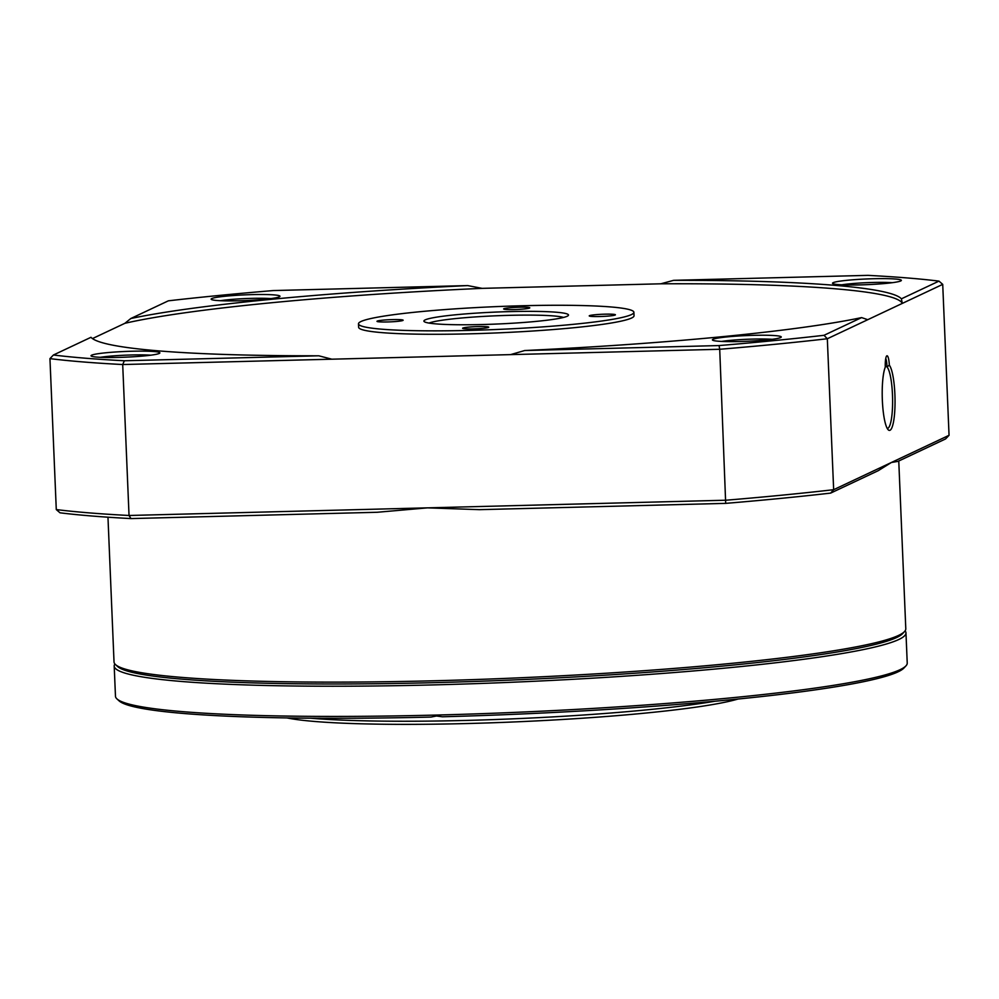 <?xml version="1.0" encoding="UTF-8"?>
<svg xmlns="http://www.w3.org/2000/svg" width="999" height="999" viewBox="0 0 999 999"><rect width="100%" height="100%" fill="white"/><g stroke="black" fill="none" stroke-linecap="round" stroke-linejoin="round"><path stroke-width="1.5" d="M889.335 365.197A33.079 6.369 -91.5 0 1 894.892 394.368A33.079 6.369 -91.5 0 1 888.198 429.77A33.079 6.369 -91.5 0 1 882.354 400.274A33.079 6.369 -91.5 0 1 885.289 367.108A10.677 2.06 -91.5 0 1 886.65 355.981A10.677 2.06 -91.5 0 1 889.335 365.197L886.962 366.92A8.616 1.661 88.5 0 0 886.937 365.721A8.616 1.661 88.5 0 0 885.751 358.554M885.264 366.383L885.801 366.371A31.006 5.969 88.5 0 1 892.469 394.605A31.006 5.969 88.5 0 1 887.387 428.371A31.006 5.969 88.5 0 1 887.187 428.359A31.006 5.969 88.5 0 0 887.387 428.371A31.006 5.969 88.5 0 0 892.469 394.605A31.006 5.969 88.5 0 0 886.962 366.92M738.061 699.025A237.737 19.718 177.6 0 1 467.22 723.538A237.737 19.718 177.6 0 1 287.05 717.931M310.389 718.194A241.184 19.992 -2.4 0 0 466.421 720.416A241.184 19.992 -2.4 0 0 714.822 701.248M898.488 671.116A16.196 1.349 177.6 0 1 899.15 671.303L896.952 672.339A394.155 32.68 177.6 0 1 812.686 690.234L805.094 691.283A394.155 32.68 177.6 0 1 645.504 706.88L634.54 707.654A394.155 32.68 177.6 0 1 442.395 716.783L436.463 715.996L431.006 717.07A394.155 32.68 177.6 0 1 257.792 717.282L249.026 717.02A394.155 32.68 177.6 0 1 141.146 708.254L137.35 707.504A394.155 32.68 177.6 0 1 119.093 700.873L116.958 698.913A396.228 32.855 -2.4 0 0 436.213 715.059A396.228 32.855 -2.4 0 0 905.968 665.846A396.228 32.855 -2.4 0 0 907.229 663.049L905.968 632.866A396.228 32.855 177.6 0 1 434.952 684.864A396.228 32.855 177.6 0 1 114.198 666.046A396.228 32.855 177.6 0 1 114.897 663.96M905.968 665.846L903.995 667.969A394.155 32.68 177.6 0 1 899.15 671.303L899.375 670.779M114.198 666.046L115.472 696.241A396.228 32.855 -2.4 0 0 116.958 698.913M137.338 707.354L137.35 707.504A16.196 1.349 177.6 0 1 138.499 707.005M904.532 631.543L902.559 633.666A394.155 32.68 177.6 0 1 435.264 682.629A394.155 32.68 177.6 0 1 117.657 666.57L115.522 664.61A396.228 32.855 -2.4 0 0 434.777 680.756A396.228 32.855 -2.4 0 0 904.532 631.543A396.228 32.855 -2.4 0 0 905.793 628.746L898.763 461.001M905.094 630.844A396.228 32.855 177.6 0 1 905.968 632.866M392.545 319.605A13.087 1.086 177.6 0 1 403.109 320.317A13.087 1.086 177.6 0 1 387.587 321.953A13.087 1.086 177.6 0 1 377.035 321.416A13.087 1.086 177.6 0 1 392.545 319.605M519.193 307.23A13.087 1.086 177.6 0 1 529.745 307.942A13.087 1.086 177.6 0 1 514.223 309.565A13.087 1.086 177.6 0 1 503.671 309.028A13.087 1.086 177.6 0 1 519.193 307.23M604.807 314.173A13.087 1.086 177.6 0 1 615.359 314.897A13.087 1.086 177.6 0 1 599.837 316.521A13.087 1.086 177.6 0 1 589.285 315.984A13.087 1.086 177.6 0 1 604.807 314.173M478.159 326.561A13.087 1.086 177.6 0 1 488.723 327.272A13.087 1.086 177.6 0 1 473.201 328.896A13.087 1.086 177.6 0 1 462.649 328.371A13.087 1.086 177.6 0 1 478.159 326.561M509.915 311.601A72.353 5.994 177.6 0 1 568.256 315.547A72.353 5.994 177.6 0 1 482.48 324.525A72.353 5.994 177.6 0 1 424.175 321.578A72.353 5.994 177.6 0 1 509.915 311.601M563.523 317.445A68.906 5.719 -2.4 0 0 509.403 315.334A68.906 5.719 -2.4 0 0 429.046 323.089M522.327 305.744A137.825 11.426 -2.4 0 0 358.491 323.838A137.825 11.426 -2.4 0 0 470.067 330.382A137.825 11.426 -2.4 0 0 633.89 312.287A137.825 11.426 -2.4 0 0 522.327 305.744M358.491 323.838L358.641 327.26A137.825 11.426 -2.4 0 0 470.204 333.816A137.825 11.426 -2.4 0 0 634.04 315.721L633.89 312.287M753.371 335.339A34.453 2.86 177.6 0 1 781.143 337.225A34.453 2.86 177.6 0 1 740.296 341.508A34.453 2.86 177.6 0 1 712.537 340.097A34.453 2.86 177.6 0 1 753.371 335.339M772.152 339.31A31.006 2.572 -2.4 0 0 752.859 339.086A31.006 2.572 -2.4 0 0 721.678 341.421M873.476 278.733A34.453 2.86 177.6 0 1 901.26 280.607A34.453 2.86 177.6 0 1 860.414 284.89A34.453 2.86 177.6 0 1 832.642 283.491A34.453 2.86 177.6 0 1 873.476 278.733M892.257 282.692A31.006 2.572 -2.4 0 0 872.964 282.467A31.006 2.572 -2.4 0 0 841.782 284.815M252.085 294.618A34.453 2.86 177.6 0 1 279.87 296.503A34.453 2.86 177.6 0 1 239.023 300.786A34.453 2.86 177.6 0 1 211.264 299.375A34.453 2.86 177.6 0 1 252.085 294.618M270.879 298.589A31.006 2.572 -2.4 0 0 251.573 298.364A31.006 2.572 -2.4 0 0 220.392 300.699M131.98 351.236A34.453 2.86 177.6 0 1 159.765 353.109A34.453 2.86 177.6 0 1 118.906 357.392A34.453 2.86 177.6 0 1 91.146 355.994A34.453 2.86 177.6 0 1 131.98 351.236M150.762 355.194A31.006 2.572 -2.4 0 0 131.468 354.97A31.006 2.572 -2.4 0 0 100.287 357.317M479.483 509.665L427.535 507.854L377.185 512.275L130.981 518.581A496.141 41.134 177.6 0 1 60.027 512.812L56.281 509.577A499.587 41.421 -2.4 0 0 129.033 515.484L726.036 500.212A499.587 41.421 -2.4 0 0 833.653 489.697L891.358 462.5L878.233 470.679L830.644 493.106A496.141 41.134 177.6 0 1 725.686 503.371L479.483 509.665M949.05 435.302L945.591 438.923L898.001 461.363L891.358 462.5L949.05 435.302L942.719 284.365L902.297 303.409A406.568 33.704 -2.4 0 0 660.826 283.803L482.105 288.361A406.568 33.704 -2.4 0 0 124.925 323.289L92.457 338.586M318.756 355.794A406.568 33.704 -2.4 0 1 90.984 337.3L53.409 355.007A496.141 41.134 -2.4 0 0 124.363 360.764L318.756 355.794L331.843 359.19L510.564 354.62L524.675 350.537A406.568 33.704 -2.4 0 0 861.6 317.595L867.756 319.692L902.297 303.409L901.398 298.826A406.568 33.704 -2.4 0 0 673.626 280.332L660.826 283.803M901.398 298.826L938.973 281.119A496.141 41.134 -2.4 0 0 868.019 275.362L673.626 280.332M107.967 517.195L114.023 661.937A396.228 32.855 -2.4 0 0 115.522 664.61M482.105 288.361L467.707 285.589A406.568 33.704 -2.4 0 0 130.782 318.531L124.925 323.289M467.707 285.589L273.314 290.559A496.141 41.134 -2.4 0 0 168.356 300.824L130.782 318.531M524.675 350.537L719.068 345.567A496.141 41.134 -2.4 0 0 824.025 335.302L861.6 317.595M867.756 319.692L827.322 338.748L833.653 489.697L830.644 493.106M824.025 335.302L827.322 338.748A499.587 41.421 177.6 0 1 719.717 349.275L725.686 503.371M719.068 345.567L719.717 349.275L510.564 354.62M331.843 359.19L122.702 364.535L129.033 515.484L130.981 518.581M124.363 360.764L122.702 364.535A499.587 41.421 177.6 0 1 49.95 358.629L56.281 509.577M942.719 284.365L938.973 281.119M53.409 355.007L49.95 358.629"/></g></svg>
